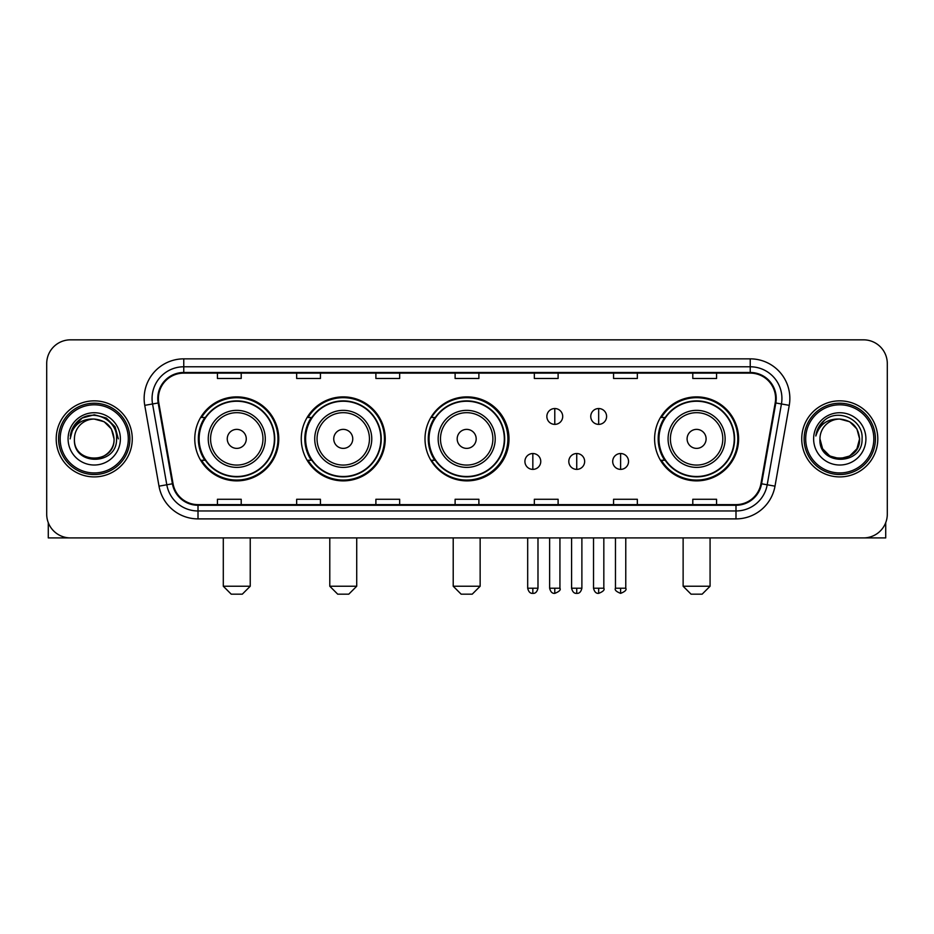 <?xml version="1.0" encoding="UTF-8"?>
<svg xmlns="http://www.w3.org/2000/svg" width="934" height="934" viewBox="0 0 934 934"><rect width="100%" height="100%" fill="white"/><g stroke="black" fill="none" stroke-linecap="round" stroke-linejoin="round"><path stroke-width="1.4" d="M654.606 438.875A41.995 41.995 0 0 0 696.601 480.87A41.995 41.995 0 0 0 738.596 438.875A41.995 41.995 0 0 0 696.601 396.88A41.995 41.995 0 0 0 654.606 438.875M425.005 438.875A41.995 41.995 0 0 0 467 480.87A41.995 41.995 0 0 0 508.995 438.875A41.995 41.995 0 0 0 467 396.88A41.995 41.995 0 0 0 425.005 438.875M301.262 438.875A41.995 41.995 0 0 0 343.245 480.87A41.995 41.995 0 0 0 385.24 438.875A41.995 41.995 0 0 0 343.245 396.88A41.995 41.995 0 0 0 301.262 438.875M194.774 438.875A41.995 41.995 0 0 0 236.769 480.87A41.995 41.995 0 0 0 278.752 438.875A41.995 41.995 0 0 0 236.769 396.88A41.995 41.995 0 0 0 194.774 438.875M204.85 460.264A38.422 38.422 0 0 1 204.85 417.486M311.326 460.264A38.422 38.422 0 0 1 311.326 417.486M434.765 460.264A38.422 38.422 0 0 1 434.765 417.486M664.681 460.264A38.422 38.422 0 0 1 664.681 417.486M46.7 363.606L46.7 514.144A23.77 23.77 0 0 0 70.47 537.914L863.53 537.914A23.77 23.77 0 0 0 887.3 514.144L887.3 363.606A23.77 23.77 0 0 0 863.53 339.836L70.47 339.836A23.77 23.77 0 0 0 46.7 363.606L46.7 514.144M56.203 438.875A38.025 38.025 0 0 0 94.241 476.9A38.025 38.025 0 0 0 132.266 438.875A38.025 38.025 0 0 0 94.241 400.849A38.025 38.025 0 0 0 56.203 438.875A38.025 38.025 0 0 0 94.241 476.9A38.025 38.025 0 0 0 132.266 438.875A38.025 38.025 0 0 0 94.241 400.849A38.025 38.025 0 0 0 56.203 438.875M801.734 438.875A38.025 38.025 0 0 0 839.759 476.9A38.025 38.025 0 0 0 877.797 438.875A38.025 38.025 0 0 0 839.759 400.849A38.025 38.025 0 0 0 801.734 438.875A38.025 38.025 0 0 0 839.759 476.9A38.025 38.025 0 0 0 877.797 438.875A38.025 38.025 0 0 0 839.759 400.849A38.025 38.025 0 0 0 801.734 438.875M158.406 398.468A25.358 25.358 0 0 1 183.764 373.121L750.236 373.121A25.358 25.358 0 0 1 775.208 402.869L760.953 483.684A25.358 25.358 0 0 1 735.992 504.629L198.008 504.629A25.358 25.358 0 0 1 173.047 483.684L158.792 402.869A25.358 25.358 0 0 1 158.406 398.468M157.776 398.468A25.989 25.989 0 0 0 158.173 402.986L172.416 483.789A25.989 25.989 0 0 0 198.008 505.271L735.992 505.271A25.989 25.989 0 0 0 761.584 483.789L775.827 402.986A25.989 25.989 0 0 0 750.236 372.479L183.764 372.479A25.989 25.989 0 0 0 157.776 398.468M144.747 405.344A39.613 39.613 0 0 1 183.764 358.854L750.236 358.854A39.613 39.613 0 0 1 789.253 405.344L774.998 486.159A39.613 39.613 0 0 1 735.992 518.895L198.008 518.895A39.613 39.613 0 0 1 159.002 486.159L144.747 405.344L152.557 403.967A31.686 31.686 0 0 1 183.764 366.782L750.236 366.782A31.686 31.686 0 0 1 781.443 403.967L767.199 484.781A31.686 31.686 0 0 1 735.992 510.968L198.008 510.968A31.686 31.686 0 0 1 166.801 484.781L152.557 403.967A31.686 31.686 0 0 1 152.067 398.468M863.53 339.836L70.47 339.836M70.47 537.914L863.53 537.914M887.3 514.144L887.3 363.606M761.584 483.789L767.199 484.781L781.443 403.967L789.253 405.344M455.115 373.121L455.115 378.48L478.885 378.48L478.885 373.121M375.888 373.121L375.888 378.48L399.659 378.48L399.659 373.121M296.662 373.121L296.662 378.48L320.432 378.48L320.432 373.121M217.435 373.121L217.435 378.48L241.206 378.48L241.206 373.121M534.341 373.121L534.341 378.48L558.112 378.48L558.112 373.121M613.568 373.121L613.568 378.48L637.338 378.48L637.338 373.121M692.794 373.121L692.794 378.48L716.565 378.48L716.565 373.121M478.885 504.629L478.885 499.27L455.115 499.27L455.115 504.629M399.659 504.629L399.659 499.27L375.888 499.27L375.888 504.629M320.432 504.629L320.432 499.27L296.662 499.27L296.662 504.629M241.206 504.629L241.206 499.27L217.435 499.27L217.435 504.629M558.112 504.629L558.112 499.27L534.341 499.27L534.341 504.629M637.338 504.629L637.338 499.27L613.568 499.27L613.568 504.629M716.565 504.629L716.565 499.27L692.794 499.27L692.794 504.629M48.288 522.678L48.288 537.914L140.193 537.914M128.308 438.875A34.068 34.068 0 0 0 94.241 404.807A34.068 34.068 0 0 0 60.173 438.875A34.068 34.068 0 0 0 94.241 472.943A34.068 34.068 0 0 0 128.308 438.875M129.884 438.875A35.655 35.655 0 0 0 94.241 403.219A35.655 35.655 0 0 0 58.585 438.875A35.655 35.655 0 0 0 94.241 474.53A35.655 35.655 0 0 0 129.884 438.875M114.041 438.875C112.862 426.838 106.266 420.242 94.241 419.062L104.141 421.724L111.391 428.975L114.041 438.875L111.391 428.975L104.141 421.724L94.241 419.062L104.141 421.724L111.391 428.975L114.041 438.875L111.391 428.975L104.141 421.724L94.241 419.062L104.141 421.724L111.391 428.975L114.041 438.875L111.391 428.975L104.141 421.724L94.241 419.062L104.141 421.724L111.391 428.975L114.041 438.875C115.256 464.432 73.214 464.432 74.428 438.875C72.665 466.37 117.474 465.751 116.54 438.875C118.011 420.008 93.295 408.018 79.051 420.172C74.078 424.316 71.171 429.593 70.319 435.991C74.055 424.199 82.029 418.549 94.241 419.062L104.141 421.724L111.391 428.975L114.041 438.875C115.256 464.432 73.214 464.432 74.428 438.875C73.214 464.432 115.256 464.432 114.041 438.875C115.256 464.432 73.214 464.432 74.428 438.875C73.214 464.432 115.256 464.432 114.041 438.875C115.256 464.432 73.214 464.432 74.428 438.875C73.214 464.432 115.256 464.432 114.041 438.875C115.256 464.432 73.214 464.432 74.428 438.875C73.214 464.432 115.256 464.432 114.041 438.875C115.256 464.432 73.214 464.432 74.428 438.875C73.214 464.432 115.256 464.432 114.041 438.875C115.256 464.432 73.214 464.432 74.428 438.875C73.214 464.432 115.256 464.432 114.041 438.875C115.256 464.432 73.214 464.432 74.428 438.875A19.812 19.812 0 0 1 94.241 419.062L104.141 421.724L111.391 428.975L114.041 438.875C114.835 454.251 95.07 464.467 83.009 455.185M68.089 438.875A26.14 26.14 0 0 0 94.241 465.015A26.14 26.14 0 0 0 120.381 438.875A26.14 26.14 0 0 0 94.241 412.735A26.14 26.14 0 0 0 68.089 438.875M79.04 420.172L73.202 427.118M73.039 427.422L82.192 418.012L94.241 414.778L106.289 418.012L115.104 426.826L118.326 438.875L115.104 426.826L106.289 418.012L94.241 414.778L82.192 418.012L73.366 426.826L70.143 438.875M72.84 427.795L73.366 426.838L72.84 427.795M242.315 594.164L231.223 594.164L223.296 586.237L250.23 586.237L242.315 594.164M246.272 438.875A9.503 9.503 0 0 0 236.769 429.371A9.503 9.503 0 0 0 227.254 438.875A9.503 9.503 0 0 0 236.769 448.378A9.503 9.503 0 0 0 246.272 438.875M265.291 438.875A28.522 28.522 0 0 0 236.769 410.353A28.522 28.522 0 0 0 208.247 438.875A28.522 28.522 0 0 0 236.769 467.397A28.522 28.522 0 0 0 265.291 438.875A28.522 28.522 0 0 1 236.769 467.397A28.522 28.522 0 0 1 208.247 438.875M274.398 438.875A37.629 37.629 0 0 0 236.769 401.246A37.629 37.629 0 0 0 199.129 438.875A37.629 37.629 0 0 0 236.769 476.503A37.629 37.629 0 0 0 274.398 438.875M277.958 438.875A41.201 41.201 0 0 1 201.557 460.264L205.375 460.264A37.99 37.99 0 0 0 261.894 467.362A37.99 37.99 0 0 0 261.894 410.388A37.99 37.99 0 0 0 205.375 417.486L201.557 417.486A41.201 41.201 0 0 1 277.958 438.875M348.791 594.164L337.699 594.164L329.784 586.237L356.718 586.237L348.791 594.164M352.76 438.875A9.503 9.503 0 0 0 343.245 429.371A9.503 9.503 0 0 0 333.742 438.875A9.503 9.503 0 0 0 343.245 448.378A9.503 9.503 0 0 0 352.76 438.875M371.767 438.875A28.522 28.522 0 0 0 343.245 410.353A28.522 28.522 0 0 0 314.723 438.875A28.522 28.522 0 0 0 343.245 467.397A28.522 28.522 0 0 0 371.767 438.875A28.522 28.522 0 0 1 343.245 467.397A28.522 28.522 0 0 1 314.723 438.875M380.885 438.875A37.629 37.629 0 0 0 343.245 401.246A37.629 37.629 0 0 0 305.616 438.875A37.629 37.629 0 0 0 343.245 476.503A37.629 37.629 0 0 0 380.885 438.875M384.446 438.875A41.201 41.201 0 0 1 308.033 460.264L311.851 460.264A37.99 37.99 0 0 0 368.381 467.362A37.99 37.99 0 0 0 368.381 410.388A37.99 37.99 0 0 0 311.851 417.486L308.033 417.486A41.201 41.201 0 0 1 384.446 438.875M472.23 594.164L461.139 594.164L453.212 586.237L480.146 586.237L472.23 594.164M476.188 438.875A9.503 9.503 0 0 0 466.685 429.371A9.503 9.503 0 0 0 457.181 438.875A9.503 9.503 0 0 0 466.685 448.378A9.503 9.503 0 0 0 476.188 438.875M495.207 438.875A28.522 28.522 0 0 0 466.685 410.353A28.522 28.522 0 0 0 438.163 438.875A28.522 28.522 0 0 0 466.685 467.397A28.522 28.522 0 0 0 495.207 438.875A28.522 28.522 0 0 1 466.685 467.397A28.522 28.522 0 0 1 438.163 438.875M504.313 438.875A37.629 37.629 0 0 0 466.685 401.246A37.629 37.629 0 0 0 429.045 438.875A37.629 37.629 0 0 0 466.685 476.503A37.629 37.629 0 0 0 504.313 438.875M507.886 438.875A41.201 41.201 0 0 1 431.473 460.264L435.291 460.264A37.99 37.99 0 0 0 491.821 467.362A37.99 37.99 0 0 0 491.821 410.388A37.99 37.99 0 0 0 435.291 417.486L431.473 417.486A41.201 41.201 0 0 1 507.886 438.875M702.146 594.164L691.055 594.164L683.128 586.237L710.074 586.237L702.146 594.164M706.104 438.875A9.503 9.503 0 0 0 696.601 429.371A9.503 9.503 0 0 0 687.097 438.875A9.503 9.503 0 0 0 696.601 448.378A9.503 9.503 0 0 0 706.104 438.875M725.123 438.875A28.522 28.522 0 0 0 696.601 410.353A28.522 28.522 0 0 0 668.079 438.875A28.522 28.522 0 0 0 696.601 467.397A28.522 28.522 0 0 0 725.123 438.875A28.522 28.522 0 0 1 696.601 467.397A28.522 28.522 0 0 1 668.079 438.875M734.229 438.875A37.629 37.629 0 0 0 696.601 401.246A37.629 37.629 0 0 0 658.972 438.875A37.629 37.629 0 0 0 696.601 476.503A37.629 37.629 0 0 0 734.229 438.875M737.802 438.875A41.201 41.201 0 0 1 661.389 460.264L665.206 460.264A37.99 37.99 0 0 0 721.737 467.362A37.99 37.99 0 0 0 721.737 410.388A37.99 37.99 0 0 0 665.206 417.486L661.389 417.486A41.201 41.201 0 0 1 737.802 438.875M554.784 408.532A7.927 7.927 0 0 0 546.857 416.447A7.927 7.927 0 0 0 554.784 424.375A7.927 7.927 0 0 0 562.712 416.447A7.927 7.927 0 0 0 554.784 408.532L554.784 424.375A7.927 7.927 0 0 0 562.712 416.447A7.927 7.927 0 0 0 554.784 408.532M598.671 408.532A7.927 7.927 0 0 0 590.755 416.447A7.927 7.927 0 0 0 598.671 424.375A7.927 7.927 0 0 0 606.598 416.447A7.927 7.927 0 0 0 598.671 408.532L598.671 424.375A7.927 7.927 0 0 0 606.598 416.447A7.927 7.927 0 0 0 598.671 408.532M532.835 453.527A7.927 7.927 0 0 0 524.92 461.454A7.927 7.927 0 0 0 532.835 469.382A7.927 7.927 0 0 0 540.763 461.454A7.927 7.927 0 0 0 532.835 453.527L532.835 469.382A7.927 7.927 0 0 0 540.763 461.454A7.927 7.927 0 0 0 532.835 453.527M576.733 453.527A7.927 7.927 0 0 0 568.806 461.454A7.927 7.927 0 0 0 576.733 469.382A7.927 7.927 0 0 0 584.649 461.454A7.927 7.927 0 0 0 576.733 453.527L576.733 469.382A7.927 7.927 0 0 0 584.649 461.454A7.927 7.927 0 0 0 576.733 453.527M620.62 453.527A7.927 7.927 0 0 0 612.704 461.454A7.927 7.927 0 0 0 620.62 469.382A7.927 7.927 0 0 0 628.547 461.454A7.927 7.927 0 0 0 620.62 453.527L620.62 469.382A7.927 7.927 0 0 0 628.547 461.454A7.927 7.927 0 0 0 620.62 453.527M885.712 522.678L885.712 537.914L793.807 537.914M873.827 438.875A34.068 34.068 0 0 0 839.759 404.807A34.068 34.068 0 0 0 805.692 438.875A34.068 34.068 0 0 0 839.759 472.943A34.068 34.068 0 0 0 873.827 438.875M875.415 438.875A35.655 35.655 0 0 0 839.759 403.219A35.655 35.655 0 0 0 804.116 438.875A35.655 35.655 0 0 0 839.759 474.53A35.655 35.655 0 0 0 875.415 438.875M849.671 456.026L839.759 458.676L829.859 456.026L822.609 448.775L819.959 438.875A19.812 19.812 0 0 1 839.759 419.062L849.671 421.724L856.922 428.975L859.572 438.875L856.922 428.975L849.671 421.724L839.759 419.062L849.671 421.724L856.922 428.975L859.572 438.875L856.922 428.975L849.671 421.724L839.759 419.062L849.671 421.724L839.759 419.062L849.671 421.724L856.922 428.975L859.572 438.875C860.786 464.432 818.744 464.432 819.959 438.875C818.196 466.37 863.004 465.751 862.07 438.875C863.541 420.008 838.825 408.018 824.582 420.172C819.608 424.316 816.701 429.593 815.837 435.991C819.573 424.199 827.547 418.549 839.759 419.062L849.671 421.724L856.922 428.975L859.572 438.875C860.786 464.432 818.744 464.432 819.959 438.875C818.744 464.432 860.786 464.432 859.572 438.875L856.922 448.775L849.671 456.026L839.759 458.676L829.859 456.026M839.759 419.062C851.796 420.242 858.393 426.838 859.572 438.875C860.786 464.432 818.744 464.432 819.959 438.875C818.744 464.432 860.786 464.432 859.572 438.875C860.786 464.432 818.744 464.432 819.959 438.875C818.744 464.432 860.786 464.432 859.572 438.875C860.786 464.432 818.744 464.432 819.959 438.875M813.619 438.875A26.14 26.14 0 0 0 839.759 465.015A26.14 26.14 0 0 0 865.911 438.875A26.14 26.14 0 0 0 839.759 412.735A26.14 26.14 0 0 0 813.619 438.875M859.572 438.875C860.366 454.251 840.588 464.467 828.528 455.185M824.57 420.172L818.733 427.118M818.371 427.795L818.896 426.838L818.371 427.795M750.236 358.854L750.236 372.479M152.557 403.967L158.173 402.986M198.008 518.895L198.008 505.271M735.992 505.271L735.992 518.895M159.002 486.159L172.416 483.789M775.827 402.986L781.443 403.967M183.764 358.854L183.764 372.479M767.199 484.781L774.998 486.159M262.968 438.875A26.199 26.199 0 0 0 236.769 412.676A26.199 26.199 0 0 0 210.57 438.875A26.199 26.199 0 0 0 236.769 465.074A26.199 26.199 0 0 0 262.968 438.875M369.444 438.875A26.199 26.199 0 0 0 343.245 412.676A26.199 26.199 0 0 0 317.046 438.875A26.199 26.199 0 0 0 343.245 465.074A26.199 26.199 0 0 0 369.444 438.875M492.883 438.875A26.199 26.199 0 0 0 466.685 412.676A26.199 26.199 0 0 0 440.486 438.875A26.199 26.199 0 0 0 466.685 465.074A26.199 26.199 0 0 0 492.883 438.875M722.799 438.875A26.199 26.199 0 0 0 696.601 412.676A26.199 26.199 0 0 0 670.402 438.875A26.199 26.199 0 0 0 696.601 465.074A26.199 26.199 0 0 0 722.799 438.875M554.784 588.222L549.636 588.222C550.535 591.887 552.251 593.604 554.784 593.37L554.784 588.222L559.933 588.222L559.933 537.914M598.671 588.222L593.522 588.222C594.421 591.887 596.137 593.604 598.671 593.37L598.671 588.222L603.831 588.222L603.831 537.914M532.835 588.222L527.687 588.222C528.586 591.887 530.302 593.604 532.835 593.37L532.835 588.222L537.984 588.222L537.984 537.914M576.733 588.222L571.585 588.222C572.484 591.887 574.2 593.604 576.733 593.37L576.733 588.222L581.882 588.222L581.882 537.914M620.62 588.222L615.471 588.222C614.432 589.868 616.148 591.584 620.62 593.37L620.62 588.222L625.768 588.222L625.768 537.914M250.23 537.914L250.23 586.237M223.296 537.914L223.296 586.237M356.718 537.914L356.718 586.237M329.784 537.914L329.784 586.237M480.146 537.914L480.146 586.237M453.212 537.914L453.212 586.237M710.074 537.914L710.074 586.237M683.128 537.914L683.128 586.237M549.636 588.222L549.636 537.914M559.933 588.222C560.984 589.868 559.268 591.584 554.784 593.37M593.522 588.222L593.522 537.914M603.831 588.222C604.87 589.868 603.154 591.584 598.671 593.37M527.687 588.222L527.687 537.914M537.984 588.222C537.085 591.887 535.369 593.604 532.835 593.37M571.585 588.222L571.585 537.914M581.882 588.222C580.983 591.887 579.267 593.604 576.733 593.37M615.471 588.222L615.471 537.914M625.768 588.222C626.819 589.868 625.103 591.584 620.62 593.37"/></g></svg>
